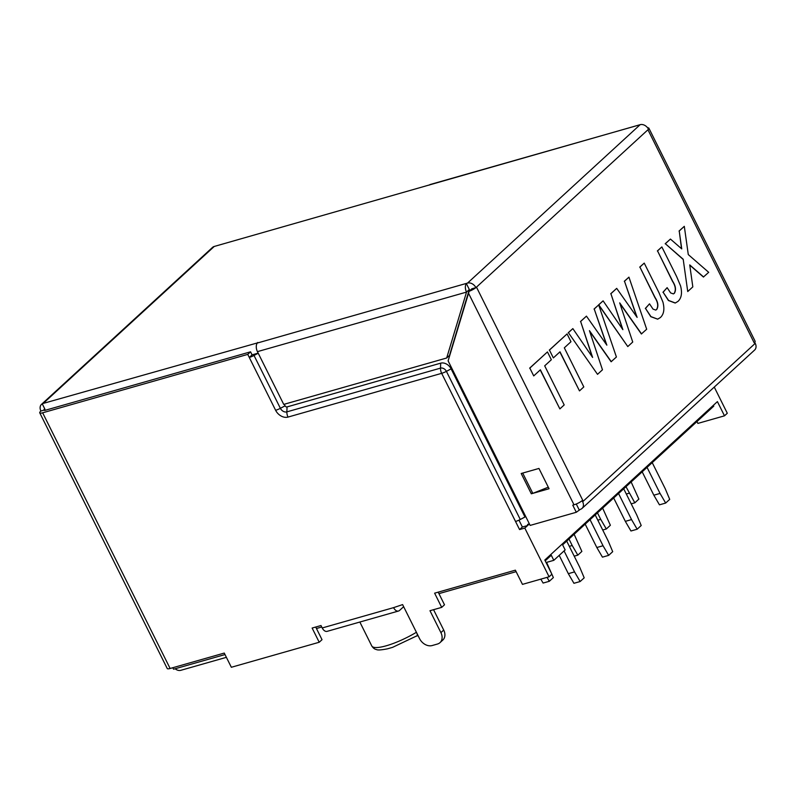 <?xml version="1.0" encoding="UTF-8"?>
<svg xmlns="http://www.w3.org/2000/svg" width="795" height="795" viewBox="0 0 795 795"><rect width="100%" height="100%" fill="white"/><g stroke="black" fill="none" stroke-linecap="round" stroke-linejoin="round"><path stroke-width="1.19" d="M631.22 503.841L634.837 502.818L625.983 486.699M634.837 502.818L638.872 499.111L631.141 481.969M642.191 471.833L653.838 495.196L659.452 504.825L665.673 503.056L669.708 499.349L665.216 488.687L652.218 462.62M613.68 497.988L625.327 521.351L630.952 530.99L637.163 529.222L641.207 525.505L636.706 514.852L623.707 488.786M618.55 493.526L631.548 519.582L625.327 521.351M631.548 519.582L637.163 529.222M559.203 555.377L568.326 573.672L574.537 571.903L580.151 581.533L584.196 577.826L579.694 567.163L566.706 541.107M564.072 550.915L574.537 571.903M568.326 573.672L573.94 583.301L580.151 581.533M540.819 579.148L543.104 583.063L549.315 581.294L553.36 577.587L546.592 562.383M602.719 530.007L606.327 528.973L610.371 525.266L602.64 508.124M585.18 524.153L596.826 547.517L602.451 557.146L608.662 555.377L612.697 551.67L608.205 541.007L595.207 514.941M416.679 636.08C417.623 635.97 417.544 634.708 416.441 632.273A34.97 8.109 -26.5 0 1 371.772 645.947L359.847 622.038M568.972 539.02L572.201 545.509L569.309 546.334M574.209 556.162L577.826 555.139L581.861 551.432L574.129 534.28M572.201 545.509L577.826 555.139M629.213 493.188L626.321 494.013M653.838 495.196L660.049 493.427L665.673 503.056M660.049 493.427L647.051 467.361M547.03 577.379L549.315 581.294M597.81 520.169L600.712 519.344L606.327 528.973M600.712 519.344L597.472 512.864M596.826 547.517L603.037 545.748L608.662 555.377M603.037 545.748L590.049 519.682M545.211 560.823L551.283 555.258L553.807 560.326L565.146 549.921L562.612 544.853L713.781 406.126L713.383 405.321M553.807 560.326L546.066 562.532M433.563 609.695L443.709 630.057A10.494 7.94 47.5 0 1 442.815 640.055L440.013 642.628A10.494 7.94 -132.5 0 0 440.907 632.631L429.976 610.709L441.692 607.38L434.617 593.169L515.379 570.174L522.464 584.375L549.087 576.792L551.889 574.219L544.813 560.018L717.408 401.614L724.493 415.825L697.871 423.407L696.957 421.569M438.194 592.156L444.504 604.796L441.692 607.38M438.939 593.636L516.124 571.665M258.226 353.238L254.022 355.464A6.996 1.62 153.5 0 1 249.272 357.442L252.075 354.858L250.564 351.817L247.752 354.391L42.642 412.804A6.996 1.62 153.5 0 1 39.75 412.834L167.228 668.516A6.996 1.62 -26.5 0 0 170.12 668.486L224.26 653.073L231.345 667.273L319.212 642.251L322.015 639.677L316.45 628.517L321.746 627.007M172.813 667.721L173.558 669.211L225.005 654.563M226.386 657.336L180.773 670.324A6.529 4.939 47.5 0 1 175.119 668.764M316.45 628.517L315.714 627.026M403.641 606.684L399.557 610.431A6.529 3.985 74.1 0 1 398.504 611.027L327.152 631.349A6.529 3.985 74.1 0 1 322.223 627.961L393.575 607.638A6.529 3.985 74.1 0 0 398.504 611.027M532.481 492.721L531.318 493.794L521.202 473.502L522.693 473.075L532.809 493.367L548.292 487.186M551.352 359.738L544.694 365.839L564.192 404.933L559.869 408.898L540.371 369.814L533.723 375.916L529.828 368.095L547.457 351.917L551.352 359.738M570.969 341.731L564.321 347.832L583.808 386.927L579.485 390.892L559.998 351.807L553.35 357.909L549.444 350.088L567.073 333.91L570.969 341.731M611.295 361.705L589.443 330.65L602.471 369.804L597.522 374.336L568.405 332.698L572.847 328.613L592.613 357.432L580.638 321.468L586.442 316.142L606.853 345.159L594.223 309.007L598.665 304.922L616.413 357.005L611.117 361.755L589.632 331.217M641.555 333.93L619.702 302.875L632.731 342.029L627.782 346.57L598.784 304.813L603.107 300.848L622.882 329.667L610.908 293.693L616.701 288.366L637.123 317.384L624.482 281.231L628.934 277.147L646.683 329.229L641.376 333.979L619.891 303.452M662.921 302.05C664.749 309.136 663.895 314.303 660.337 317.573L657.694 319.153L650.966 316.619L645.49 308.41L649.515 303.839L653.033 309.116L655.756 310.07L656.72 309.493C658.667 306.214 658.111 302.189 655.04 297.429L639.905 267.07L644.228 263.105L658.976 292.679L662.921 302.05M680.55 285.872C682.378 292.958 681.514 298.135 677.966 301.394L675.323 302.984L668.595 300.45L663.119 292.232L667.134 287.661L670.652 292.938L673.385 293.892L674.349 293.325C676.297 290.036 675.74 286.011 672.669 281.261L657.535 250.902L661.857 246.927L676.605 276.501L680.55 285.872M703.605 276.988L689.732 264.914L692.823 286.886L687.735 291.546L683.193 259.24L665.345 243.727L670.433 239.066L681.742 248.895L679.228 230.997L684.306 226.327L688.281 254.579L708.693 272.317L703.426 277.038L689.762 265.152M724.493 415.825L727.296 413.251L714.258 387.076M754.674 342.347L754.187 342.834A6.996 1.62 -26.5 0 0 754.674 342.347A6.996 1.62 -26.5 0 0 755.121 341.234L648.879 128.164A6.996 1.62 153.5 0 1 648.491 129.207M393.575 607.638L402.608 604.597L419.601 638.693A10.494 7.94 -132.5 0 0 432.142 645.55L437.469 644.03A10.494 7.94 -132.5 0 0 440.013 642.628M529.371 523.855L527.989 524.253A1.163 0.884 -132.5 0 0 527.612 525.515L524.809 528.089L519.572 529.579L441.662 373.332A6.996 1.62 -26.5 0 0 446.412 371.354L520.278 519.493A6.996 1.62 153.5 0 1 515.528 521.47M549.087 576.792L524.809 528.089M319.212 642.251L312.127 628.05L321.001 625.526L322.223 627.961M580.36 509.337L576.295 512.268L572.758 505.163L574.01 504.805A6.996 1.62 -26.5 0 0 582.069 500.741A6.996 1.62 -26.5 0 0 582.705 500.204L582.139 500.721L582.646 501.734A6.996 5.297 47.5 0 1 582.049 508.403A6.996 5.297 47.5 0 1 580.36 509.337M257.431 351.638L466.526 292.093L446.681 357.998L283.736 404.397L257.431 351.638A6.996 4.273 -105.9 0 1 257.242 343.062L467.549 283.08A6.996 5.297 47.5 0 1 475.907 287.651L475.837 287.671A6.996 1.62 153.5 0 1 469.13 291.298L448.112 360.87L530.146 525.416L576.295 512.268M579.108 509.694L576.266 504.01M522.693 473.075L538.95 468.444L549.067 488.736L531.318 493.794M582.646 501.734L755.25 343.341A6.996 5.297 47.5 0 1 754.654 350.009L582.049 508.403M755.25 343.341L754.743 342.317M647.647 127.856A6.996 1.62 153.5 0 1 648.879 128.164M540.232 369.943L559.869 408.898M529.828 368.095L533.723 375.916M529.649 368.145L547.457 351.917M559.859 351.937L579.485 390.892M549.444 350.088L553.35 357.909M549.275 350.138L567.073 333.91M568.405 332.698L597.522 374.336M568.226 332.747L572.847 328.613M592.235 356.885L580.638 321.468M580.469 321.518L586.442 316.142M606.466 344.613L594.223 309.007M594.044 309.056L598.665 304.922M598.695 305.002L627.782 346.57M598.605 304.873L603.107 300.848M622.505 329.11L610.908 293.693M610.729 293.743L616.701 288.366M636.735 316.837L624.482 281.231M624.304 281.281L628.934 277.147M655.676 310.09L656.72 309.493M656.541 309.543C658.479 306.254 657.922 302.239 654.861 297.489L639.905 267.07M639.727 267.13L644.228 263.105M657.674 319.163L650.787 316.678L645.49 308.41M645.311 308.46L649.515 303.839M673.305 293.911L674.349 293.325M674.17 293.375C676.108 290.076 675.551 286.061 672.49 281.311L657.535 250.902M657.356 250.952L661.857 246.927M675.144 303.034L668.416 300.51L663.119 292.232M662.941 292.282L667.134 287.661M683.193 259.24L687.735 291.546M683.024 259.299L665.345 243.727M665.167 243.777L670.433 239.066M681.534 248.716L679.228 230.997M679.049 231.047L684.306 226.327M39.75 412.834A6.996 1.62 153.5 0 1 40.684 411.234L40.903 411.025A6.996 5.297 47.5 0 1 41.509 404.357A6.996 5.297 47.5 0 1 43.198 403.423L257.202 342.973M169.375 668.674L172.833 667.76M287.045 406.911L286.866 411.87A6.996 4.273 -105.9 0 0 288.029 417.077L441.662 373.332A6.996 4.273 -105.9 0 1 440.51 368.125A4.949 3.746 47.5 0 1 446.412 371.354L451.113 368.86A8.725 6.608 -132.5 0 0 440.688 363.166L287.045 406.911A1.65 1.252 47.5 0 1 285.077 405.838L284.282 404.248M247.752 354.391L275.627 410.3A6.996 1.62 -26.5 0 0 280.377 408.322L254.022 355.464M754.187 342.834L647.945 129.764L648.511 129.247A6.996 5.297 -132.5 0 0 640.154 124.676L214.233 246.46A6.996 5.297 -132.5 0 0 212.533 247.404L41.509 404.357M638.842 125.083L430.363 184.46A6.996 4.273 74.1 0 0 429.847 184.669A6.996 4.273 74.1 0 0 429.24 185.096M40.903 411.025L44.341 410.041M519.572 529.579L522.375 527.006L518.956 520.149M520.278 519.493L524.968 516.998L451.113 368.86M258.176 353.129L252.075 354.858M250.564 351.817L44.56 410.478L44.053 409.465L44.749 408.829M44.053 409.465L44.937 409.216L42.413 404.138M446.681 357.998L449.483 355.425L469.328 289.519L466.337 283.517A6.996 4.273 -105.9 0 0 466.526 292.093L469.328 289.519M475.907 287.651L476.473 287.134L582.705 500.204M475.837 287.671L471.842 288.804L469.13 291.298M529.391 523.885L527.612 525.515L522.375 527.006M257.759 342.466A6.996 4.273 74.1 0 0 257.242 343.062M440.907 632.631L443.709 630.057M574.01 504.805L468.493 293.176M42.642 412.804L170.12 668.486M285.077 405.838L280.377 408.322A5.426 4.104 47.5 0 0 286.866 411.87L440.51 368.125L440.688 363.166M288.029 417.077A10.375 7.851 47.5 0 1 275.627 410.3M476.473 287.134L647.945 129.764M467.549 283.08L640.154 124.676M214.233 246.46L43.198 403.423M371.772 645.947C373.123 648.064 374.674 649.257 376.423 649.525C377.486 650.28 381.143 650.052 387.394 648.839L392.541 647.369L417.932 635.334"/></g></svg>
